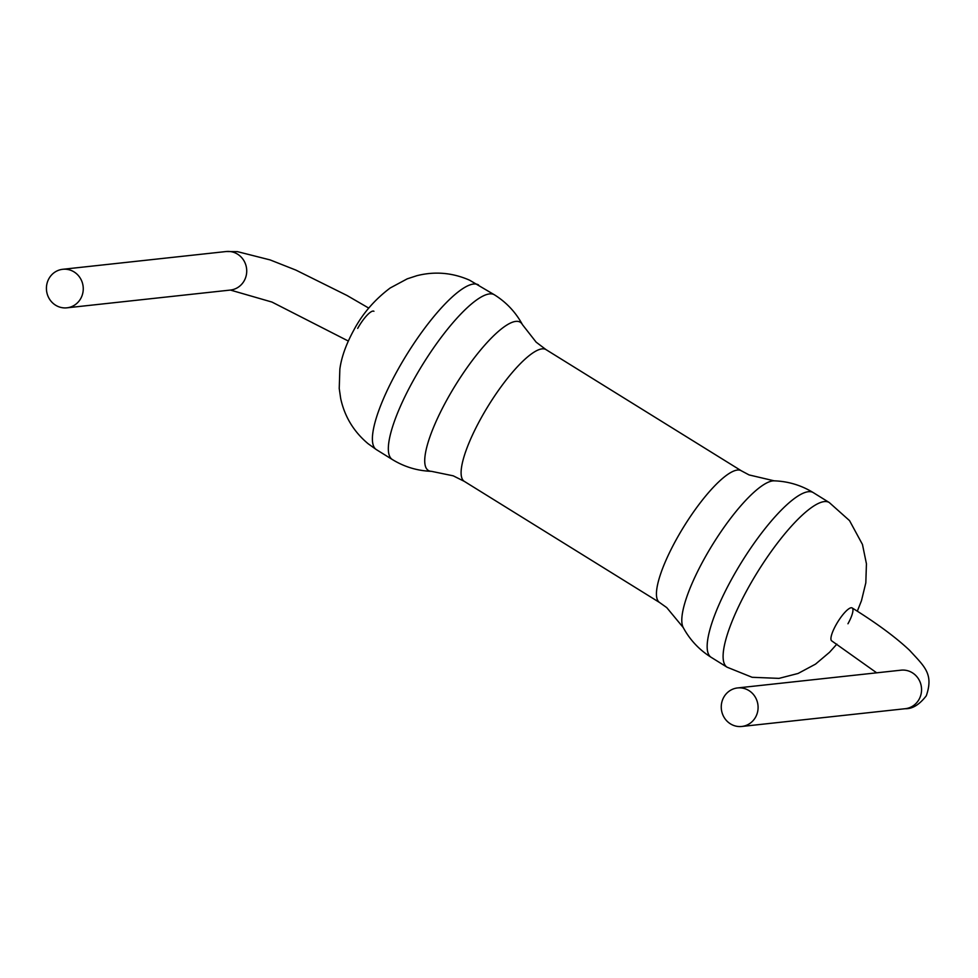 <?xml version="1.0" encoding="UTF-8"?>
<svg xmlns="http://www.w3.org/2000/svg" width="978" height="978" viewBox="0 0 978 978"><rect width="100%" height="100%" fill="white"/><g stroke="black" fill="none" stroke-linecap="round" stroke-linejoin="round"><path stroke-width="1.47" d="M48.9 278.669A19.377 18.411 83.8 0 1 62.751 269.292A19.377 18.411 83.8 0 1 80.245 278.131A19.377 18.411 83.8 0 1 80.783 298.449A19.377 18.411 83.8 0 1 66.932 307.825A19.377 18.411 83.8 0 1 49.438 298.999A19.377 18.411 83.8 0 1 48.9 278.669M755.615 717.094A19.377 18.411 -96.2 0 0 755.077 696.776A19.377 18.411 -96.2 0 0 737.583 687.937A19.377 18.411 -96.2 0 0 723.732 697.314A19.377 18.411 -96.2 0 0 724.27 717.644A19.377 18.411 -96.2 0 0 741.764 726.471A19.377 18.411 -96.2 0 0 755.615 717.094M847.963 623.768A19.377 4.853 121.8 0 0 852.156 607.949A19.377 4.853 121.8 0 0 835.921 625.076A19.377 4.853 121.8 0 0 831.728 640.883L876.679 672.827M62.751 269.292L226.211 251.529A19.377 18.411 83.8 0 1 243.718 260.356A19.377 18.411 83.8 0 1 244.243 280.686A19.377 18.411 83.8 0 1 230.405 290.063L271.97 302.068L348.315 341.041M737.583 687.937L901.044 670.174A19.377 18.411 -96.2 0 1 918.55 679.001A19.377 18.411 -96.2 0 1 919.075 699.331A19.377 18.411 -96.2 0 1 905.237 708.708C912.376 709.001 919.393 704.698 926.3 695.786C933.892 673.695 924.332 666.507 909.638 650.37C895.75 637.277 876.594 623.145 852.156 607.949A19.377 4.853 121.8 0 0 835.921 625.076A19.377 4.853 121.8 0 0 831.728 640.883M373.926 311.273A19.377 4.853 121.8 0 0 357.691 328.4M836.875 644.123L829.527 652.289L815.53 664.123L798.085 673.463L779.014 678.377L752.119 677.289L727.094 667.204A96.895 24.291 -58.2 0 1 748.097 588.133A96.895 24.291 -58.2 0 1 829.258 502.533L813.317 492.643C801.3 485.271 788.256 481.335 774.197 480.834L749.087 474.929L741.361 470.809L590.7 377.349L546.017 349.623L536.14 342.153L522.448 324.659C515.748 312.288 506.433 302.349 494.501 294.855L469.562 280.173C452.423 272.654 434.868 271.151 416.897 275.686L407.264 278.828L390.198 287.984C374.562 299.733 362.386 313.865 353.669 330.381C346.041 344.378 341.444 357.3 339.855 369.134L339.232 388.486L340.686 398.523C344.623 416.628 353.755 431.701 368.107 443.719L376.396 449.635A96.895 24.291 -58.2 0 1 397.386 370.576A96.895 24.291 -58.2 0 1 478.56 284.965M727.094 667.204L711.153 657.314A96.895 24.291 -58.2 0 1 732.155 578.242A96.895 24.291 -58.2 0 1 813.317 492.643M711.153 657.314C699.221 649.82 689.906 639.881 683.206 627.509A87.201 21.871 -58.2 0 1 704.294 558.768A87.201 21.871 -58.2 0 1 774.197 480.834M683.206 627.509L666.764 607.631L659.637 602.546A77.519 19.438 -58.2 0 1 676.434 539.294A77.519 19.438 -58.2 0 1 741.361 470.809M659.637 602.546L464.293 481.359L453.217 475.821L431.457 471.335A87.201 21.871 -58.2 0 1 447.215 399.281A87.201 21.871 -58.2 0 1 522.448 324.659M431.457 471.335C417.398 470.834 404.354 466.897 392.337 459.526A96.895 24.291 -58.2 0 1 413.327 380.466A96.895 24.291 -58.2 0 1 494.501 294.855M464.293 481.359A77.519 19.438 -58.2 0 1 481.09 418.107A77.519 19.438 -58.2 0 1 546.017 349.623M905.237 708.708L741.764 726.471M226.211 251.529L237.507 251.664L270.111 259.916L295.894 270.099L346.982 295.466L368.743 308.094M230.405 290.063L66.932 307.825M857.315 611.189L861.484 600.639L865.823 582.802L866.435 563.793L862.462 544.465L849.54 520.626L829.258 502.533M392.337 459.526L376.396 449.635"/></g></svg>
